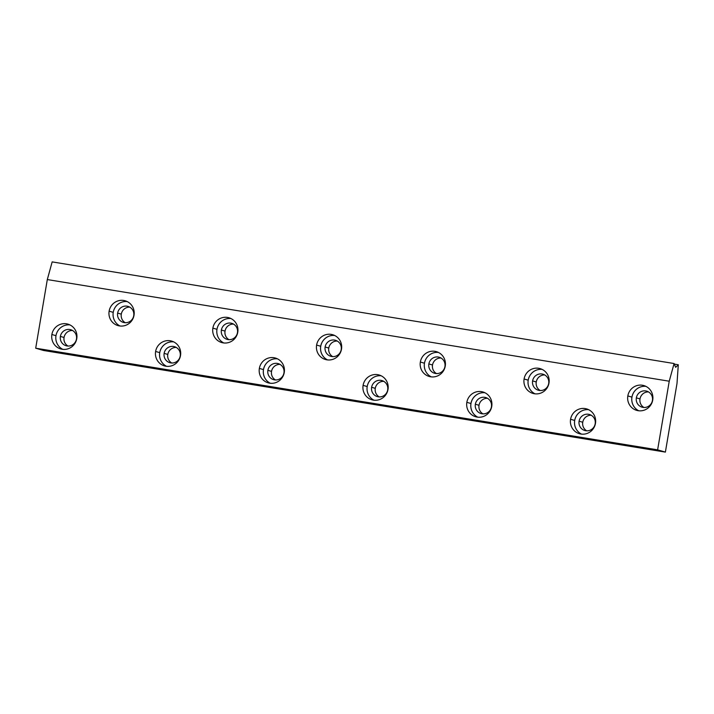<?xml version="1.0" encoding="UTF-8"?>
<svg xmlns="http://www.w3.org/2000/svg" width="714" height="714" viewBox="0 0 714 714"><rect width="100%" height="100%" fill="white"/><g stroke="black" fill="none" stroke-linecap="round" stroke-linejoin="round"><path stroke-width="1.07" d="M67.991 346.049A8.336 8.14 106.2 0 1 64.046 337.481L60.387 336.419A8.336 8.14 -73.8 0 0 66.099 345.737A8.336 8.14 -73.8 0 0 76.469 339.043A8.336 8.14 106.2 0 1 67.036 345.951A8.336 8.14 106.2 0 1 60.387 336.419A8.336 8.14 106.2 0 1 69.82 329.511A8.336 8.14 106.2 0 1 76.469 339.043A8.336 8.14 -73.8 0 0 70.757 329.725A8.336 8.14 -73.8 0 0 60.387 336.419L64.046 337.481A8.336 8.14 106.2 0 1 72.525 330.484A8.336 8.14 -73.8 0 0 67.991 346.049M62.814 349.351A12.914 12.611 106.2 0 1 55.978 335.696L51.881 334.5A12.914 12.611 -73.8 0 0 60.717 348.932A12.914 12.611 -73.8 0 0 76.773 338.57A12.914 12.611 -73.8 0 0 67.937 324.138A12.914 12.611 -73.8 0 0 51.881 334.5L55.978 335.696A12.914 12.611 106.2 0 1 69.936 324.915A12.914 12.611 -73.8 0 0 62.814 349.351M643.948 407.48A8.336 8.14 106.2 0 1 640.003 398.921L636.344 397.85A8.336 8.14 -73.8 0 0 642.056 407.167A8.336 8.14 -73.8 0 0 652.426 400.483A8.336 8.14 106.2 0 1 642.993 407.382A8.336 8.14 106.2 0 1 636.344 397.85A8.336 8.14 106.2 0 1 645.777 390.951A8.336 8.14 106.2 0 1 652.426 400.483A8.336 8.14 -73.8 0 0 646.714 391.156A8.336 8.14 -73.8 0 0 636.344 397.85L640.003 398.921A8.336 8.14 106.2 0 1 648.482 391.915A8.336 8.14 -73.8 0 0 643.948 407.48M638.771 410.782A12.914 12.611 106.2 0 1 631.935 397.127L627.829 395.94A12.914 12.611 -73.8 0 0 636.665 410.363A12.914 12.611 -73.8 0 0 652.73 400.001A12.914 12.611 -73.8 0 0 643.894 385.578A12.914 12.611 -73.8 0 0 627.829 395.94L631.935 397.127A12.914 12.611 106.2 0 1 645.893 386.354A12.914 12.611 -73.8 0 0 638.771 410.782M540.203 390.531A8.336 8.14 106.2 0 1 536.268 381.963L532.599 380.901A8.336 8.14 -73.8 0 0 538.311 390.219A8.336 8.14 -73.8 0 0 548.682 383.525A8.336 8.14 106.2 0 1 539.257 390.433A8.336 8.14 106.2 0 1 532.599 380.901A8.336 8.14 106.2 0 1 542.033 373.993A8.336 8.14 106.2 0 1 548.682 383.525A8.336 8.14 -73.8 0 0 542.979 374.207A8.336 8.14 -73.8 0 0 532.599 380.901L536.268 381.963A8.336 8.14 106.2 0 1 544.737 374.957A8.336 8.14 -73.8 0 0 540.203 390.531M535.036 393.833A12.914 12.611 106.2 0 1 528.19 380.178L524.094 378.982A12.914 12.611 -73.8 0 0 532.93 393.414A12.914 12.611 -73.8 0 0 548.986 383.052A12.914 12.611 -73.8 0 0 540.15 368.62A12.914 12.611 -73.8 0 0 524.094 378.982L528.19 380.178A12.914 12.611 106.2 0 1 542.149 369.397A12.914 12.611 -73.8 0 0 535.036 393.833M436.468 373.574A8.336 8.14 106.2 0 1 432.523 365.006L428.864 363.944A8.336 8.14 -73.8 0 0 434.567 373.261A8.336 8.14 -73.8 0 0 444.938 366.568A8.336 8.14 106.2 0 1 435.513 373.476A8.336 8.14 106.2 0 1 428.864 363.944A8.336 8.14 106.2 0 1 438.289 357.036A8.336 8.14 106.2 0 1 444.938 366.568A8.336 8.14 -73.8 0 0 439.235 357.25A8.336 8.14 -73.8 0 0 428.864 363.944L432.523 365.006A8.336 8.14 106.2 0 1 441.002 358.009A8.336 8.14 -73.8 0 0 436.468 373.574M431.292 376.876A12.914 12.611 106.2 0 1 424.455 363.221L420.35 362.025A12.914 12.611 -73.8 0 0 429.185 376.457A12.914 12.611 -73.8 0 0 445.25 366.095A12.914 12.611 -73.8 0 0 436.415 351.663A12.914 12.611 -73.8 0 0 420.35 362.025L424.455 363.221A12.914 12.611 106.2 0 1 438.414 352.439A12.914 12.611 -73.8 0 0 431.292 376.876M332.724 356.616A8.336 8.14 106.2 0 1 328.779 348.057L325.12 346.986A8.336 8.14 -73.8 0 0 330.832 356.304A8.336 8.14 -73.8 0 0 341.203 349.619A8.336 8.14 106.2 0 1 331.769 356.518A8.336 8.14 106.2 0 1 325.12 346.986A8.336 8.14 106.2 0 1 334.554 340.087A8.336 8.14 106.2 0 1 341.203 349.619A8.336 8.14 -73.8 0 0 335.491 340.292A8.336 8.14 -73.8 0 0 325.12 346.986L328.779 348.057A8.336 8.14 106.2 0 1 337.258 341.051A8.336 8.14 -73.8 0 0 332.724 356.616M327.548 359.918A12.914 12.611 106.2 0 1 320.711 346.263L316.605 345.067A12.914 12.611 -73.8 0 0 325.45 359.499A12.914 12.611 -73.8 0 0 341.506 349.137A12.914 12.611 -73.8 0 0 332.67 334.714A12.914 12.611 -73.8 0 0 316.605 345.067L320.711 346.263A12.914 12.611 106.2 0 1 334.67 335.491A12.914 12.611 -73.8 0 0 327.548 359.918M228.98 339.668A8.336 8.14 106.2 0 1 225.044 331.1L221.385 330.038A8.336 8.14 -73.8 0 0 227.088 339.355A8.336 8.14 -73.8 0 0 237.459 332.662A8.336 8.14 106.2 0 1 228.034 339.569A8.336 8.14 106.2 0 1 221.385 330.038A8.336 8.14 106.2 0 1 230.809 323.13A8.336 8.14 106.2 0 1 237.459 332.662A8.336 8.14 -73.8 0 0 231.755 323.344A8.336 8.14 -73.8 0 0 221.385 330.038L225.044 331.1A8.336 8.14 106.2 0 1 233.523 324.094A8.336 8.14 -73.8 0 0 228.98 339.668M223.812 342.97A12.914 12.611 106.2 0 1 216.976 329.315L212.87 328.119A12.914 12.611 -73.8 0 0 221.706 342.55A12.914 12.611 -73.8 0 0 237.771 332.188A12.914 12.611 -73.8 0 0 228.926 317.757A12.914 12.611 -73.8 0 0 212.87 328.119L216.976 329.315A12.914 12.611 106.2 0 1 230.925 318.533A12.914 12.611 -73.8 0 0 223.812 342.97M125.245 322.71A8.336 8.14 106.2 0 1 121.3 314.142L117.64 313.08A8.336 8.14 -73.8 0 0 123.352 322.398A8.336 8.14 -73.8 0 0 133.723 315.704A8.336 8.14 106.2 0 1 124.29 322.612A8.336 8.14 106.2 0 1 117.64 313.08A8.336 8.14 106.2 0 1 127.074 306.172A8.336 8.14 106.2 0 1 133.723 315.704A8.336 8.14 -73.8 0 0 128.011 306.386A8.336 8.14 -73.8 0 0 117.64 313.08L121.3 314.142A8.336 8.14 106.2 0 1 129.778 307.145A8.336 8.14 -73.8 0 0 125.245 322.71M120.068 326.012A12.914 12.611 106.2 0 1 113.231 312.357L109.126 311.161A12.914 12.611 -73.8 0 0 117.962 325.593A12.914 12.611 -73.8 0 0 134.027 315.231A12.914 12.611 -73.8 0 0 125.191 300.799A12.914 12.611 -73.8 0 0 109.126 311.161L113.231 312.357A12.914 12.611 106.2 0 1 127.19 301.576A12.914 12.611 -73.8 0 0 120.068 326.012M586.694 430.819A8.336 8.14 106.2 0 1 582.749 422.26L579.09 421.189A8.336 8.14 -73.8 0 0 584.802 430.506A8.336 8.14 -73.8 0 0 595.173 423.821A8.336 8.14 106.2 0 1 585.739 430.721A8.336 8.14 106.2 0 1 579.09 421.189A8.336 8.14 106.2 0 1 588.523 414.281A8.336 8.14 106.2 0 1 595.173 423.821A8.336 8.14 -73.8 0 0 589.461 414.495A8.336 8.14 -73.8 0 0 579.09 421.189L582.749 422.26A8.336 8.14 106.2 0 1 591.228 415.253A8.336 8.14 -73.8 0 0 586.694 430.819M581.517 434.121A12.914 12.611 106.2 0 1 574.681 420.466L570.584 419.27A12.914 12.611 -73.8 0 0 579.42 433.701A12.914 12.611 -73.8 0 0 595.476 423.34A12.914 12.611 -73.8 0 0 586.64 408.917A12.914 12.611 -73.8 0 0 570.584 419.27L574.681 420.466A12.914 12.611 106.2 0 1 588.639 409.693A12.914 12.611 -73.8 0 0 581.517 434.121M482.959 413.861A8.336 8.14 106.2 0 1 479.014 405.302L475.354 404.231A8.336 8.14 -73.8 0 0 481.058 413.558A8.336 8.14 -73.8 0 0 491.428 406.864A8.336 8.14 106.2 0 1 482.004 413.772A8.336 8.14 106.2 0 1 475.354 404.231A8.336 8.14 106.2 0 1 484.779 397.332A8.336 8.14 106.2 0 1 491.428 406.864A8.336 8.14 -73.8 0 0 485.725 397.546A8.336 8.14 -73.8 0 0 475.354 404.231L479.014 405.302A8.336 8.14 106.2 0 1 487.492 398.296A8.336 8.14 -73.8 0 0 482.959 413.861M477.782 417.163A12.914 12.611 106.2 0 1 470.945 403.517L466.84 402.321A12.914 12.611 -73.8 0 0 475.676 416.753A12.914 12.611 -73.8 0 0 491.741 406.391A12.914 12.611 -73.8 0 0 482.896 391.959A12.914 12.611 -73.8 0 0 466.84 402.321L470.945 403.517A12.914 12.611 106.2 0 1 484.895 392.736A12.914 12.611 -73.8 0 0 477.782 417.163M379.214 396.913A8.336 8.14 106.2 0 1 375.269 388.345L371.61 387.283A8.336 8.14 -73.8 0 0 377.322 396.6A8.336 8.14 -73.8 0 0 387.693 389.906A8.336 8.14 106.2 0 1 378.259 396.814A8.336 8.14 106.2 0 1 371.61 387.283A8.336 8.14 106.2 0 1 381.044 380.375A8.336 8.14 106.2 0 1 387.693 389.906A8.336 8.14 -73.8 0 0 381.981 380.589A8.336 8.14 -73.8 0 0 371.61 387.283L375.269 388.345A8.336 8.14 106.2 0 1 383.748 381.347A8.336 8.14 -73.8 0 0 379.214 396.913M374.038 400.215A12.914 12.611 106.2 0 1 367.201 386.56L363.096 385.364A12.914 12.611 -73.8 0 0 371.94 399.795A12.914 12.611 -73.8 0 0 387.997 389.433A12.914 12.611 -73.8 0 0 379.161 375.002A12.914 12.611 -73.8 0 0 363.096 385.364L367.201 386.56A12.914 12.611 106.2 0 1 381.16 375.778A12.914 12.611 -73.8 0 0 374.038 400.215M275.47 379.955A8.336 8.14 106.2 0 1 271.534 371.396L267.875 370.325A8.336 8.14 -73.8 0 0 273.578 379.643A8.336 8.14 -73.8 0 0 283.949 372.958A8.336 8.14 106.2 0 1 274.524 379.857A8.336 8.14 106.2 0 1 267.875 370.325A8.336 8.14 106.2 0 1 277.3 363.417A8.336 8.14 106.2 0 1 283.949 372.958A8.336 8.14 -73.8 0 0 278.246 363.631A8.336 8.14 -73.8 0 0 267.875 370.325L271.534 371.396A8.336 8.14 106.2 0 1 280.004 364.39A8.336 8.14 -73.8 0 0 275.47 379.955M270.303 383.257A12.914 12.611 106.2 0 1 263.466 369.602L259.361 368.406A12.914 12.611 -73.8 0 0 268.196 382.838A12.914 12.611 -73.8 0 0 284.252 372.476A12.914 12.611 -73.8 0 0 275.417 358.044A12.914 12.611 -73.8 0 0 259.361 368.406L263.466 369.602A12.914 12.611 106.2 0 1 277.416 358.83A12.914 12.611 -73.8 0 0 270.303 383.257M171.735 362.998A8.336 8.14 106.2 0 1 167.79 354.439L164.131 353.368A8.336 8.14 -73.8 0 0 169.834 362.694A8.336 8.14 -73.8 0 0 180.214 356A8.336 8.14 106.2 0 1 170.78 362.899A8.336 8.14 106.2 0 1 164.131 353.368A8.336 8.14 106.2 0 1 173.564 346.468A8.336 8.14 106.2 0 1 180.214 356A8.336 8.14 -73.8 0 0 174.502 346.683A8.336 8.14 -73.8 0 0 164.131 353.368L167.79 354.439A8.336 8.14 106.2 0 1 176.269 347.432A8.336 8.14 -73.8 0 0 171.735 362.998M166.558 366.3A12.914 12.611 106.2 0 1 159.722 352.654L155.616 351.458A12.914 12.611 -73.8 0 0 164.452 365.889A12.914 12.611 -73.8 0 0 180.517 355.527A12.914 12.611 -73.8 0 0 171.681 341.096A12.914 12.611 -73.8 0 0 155.616 351.458L159.722 352.654A12.914 12.611 106.2 0 1 173.68 341.872A12.914 12.611 -73.8 0 0 166.558 366.3M79.031 355.643L104.182 359.963L79.031 355.643M182.766 372.592L207.926 376.921L182.766 372.592M286.51 389.549L311.661 393.878L286.51 389.549M390.246 406.507L415.405 410.827L390.246 406.507M493.99 423.456L519.14 427.784L493.99 423.456M597.734 440.413L622.885 444.742L597.734 440.413M52.158 261.895L674.087 363.533L675.658 367.326L678.3 364.765L674.328 364.113L678.3 364.765L676.997 383.472L665.386 452.105L43.465 350.467L665.386 452.105L657.621 449.847L669.232 381.214L47.311 279.567L35.7 348.2L657.621 449.847L35.7 348.2L43.465 350.467L35.7 348.2L47.311 279.567L669.232 381.214L674.087 363.533L52.158 261.895L47.311 279.567L52.158 261.895M180.517 355.527A12.914 12.611 106.2 0 1 165.916 366.22A12.914 12.611 106.2 0 1 155.616 351.458A12.914 12.611 106.2 0 1 170.218 340.765A12.914 12.611 106.2 0 1 180.517 355.527M284.252 372.476A12.914 12.611 106.2 0 1 269.651 383.168A12.914 12.611 106.2 0 1 259.361 368.406A12.914 12.611 106.2 0 1 273.962 357.714A12.914 12.611 106.2 0 1 284.252 372.476M387.997 389.433A12.914 12.611 106.2 0 1 373.395 400.126A12.914 12.611 106.2 0 1 363.096 385.364A12.914 12.611 106.2 0 1 377.697 374.671A12.914 12.611 106.2 0 1 387.997 389.433M491.741 406.391A12.914 12.611 106.2 0 1 477.139 417.083A12.914 12.611 106.2 0 1 466.84 402.321A12.914 12.611 106.2 0 1 481.441 391.629A12.914 12.611 106.2 0 1 491.741 406.391M595.476 423.34A12.914 12.611 106.2 0 1 580.875 434.032A12.914 12.611 106.2 0 1 570.584 419.27A12.914 12.611 106.2 0 1 585.185 408.578A12.914 12.611 106.2 0 1 595.476 423.34M134.027 315.231A12.914 12.611 106.2 0 1 119.425 325.923A12.914 12.611 106.2 0 1 109.126 311.161A12.914 12.611 106.2 0 1 123.727 300.469A12.914 12.611 106.2 0 1 134.027 315.231M237.771 332.188A12.914 12.611 106.2 0 1 223.17 342.881A12.914 12.611 106.2 0 1 212.87 328.119A12.914 12.611 106.2 0 1 227.471 317.427A12.914 12.611 106.2 0 1 237.771 332.188M341.506 349.137A12.914 12.611 106.2 0 1 326.905 359.829A12.914 12.611 106.2 0 1 316.605 345.067A12.914 12.611 106.2 0 1 331.207 334.384A12.914 12.611 106.2 0 1 341.506 349.137M445.25 366.095A12.914 12.611 106.2 0 1 430.649 376.787A12.914 12.611 106.2 0 1 420.35 362.025A12.914 12.611 106.2 0 1 434.951 351.333A12.914 12.611 106.2 0 1 445.25 366.095M548.986 383.052A12.914 12.611 106.2 0 1 534.384 393.744A12.914 12.611 106.2 0 1 524.094 378.982A12.914 12.611 106.2 0 1 538.695 368.29A12.914 12.611 106.2 0 1 548.986 383.052M652.73 400.001A12.914 12.611 106.2 0 1 638.129 410.693A12.914 12.611 106.2 0 1 627.829 395.94A12.914 12.611 106.2 0 1 642.43 385.248A12.914 12.611 106.2 0 1 652.73 400.001M76.773 338.57A12.914 12.611 106.2 0 1 62.172 349.262A12.914 12.611 106.2 0 1 51.881 334.5A12.914 12.611 106.2 0 1 66.482 323.808A12.914 12.611 106.2 0 1 76.773 338.57M622.608 444.617L597.707 440.547L622.608 444.617M518.864 427.668L493.963 423.598L518.864 427.668M415.12 410.711L390.228 406.641L415.12 410.711M311.384 393.753L286.484 389.683L311.384 393.753M207.64 376.805L182.739 372.735L207.64 376.805M103.905 359.847L79.004 355.777L103.905 359.847M669.232 381.214L657.621 449.847L665.386 452.105L676.997 383.472L678.3 364.765L675.658 367.326L674.087 363.533L669.232 381.214"/></g></svg>
